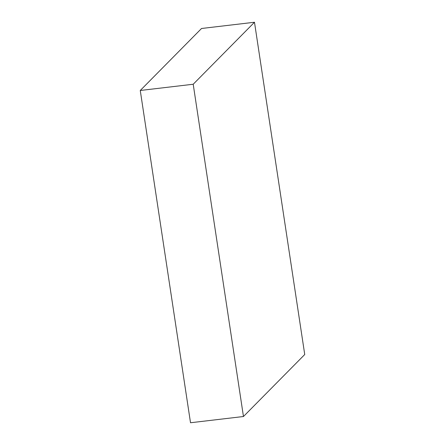 <?xml version="1.0" encoding="UTF-8"?>
<svg xmlns="http://www.w3.org/2000/svg" width="445" height="445" viewBox="0 0 445 445"><rect width="100%" height="100%" fill="white"/><g stroke="black" fill="none" stroke-linecap="round" stroke-linejoin="round"><path stroke-width="0.67" d="M140.264 90.48L190.516 422.75L243.46 416.514L304.736 354.52L254.484 22.25L201.541 28.486L140.264 90.48L193.208 84.244L243.46 416.514M254.484 22.25L193.208 84.244"/></g></svg>
